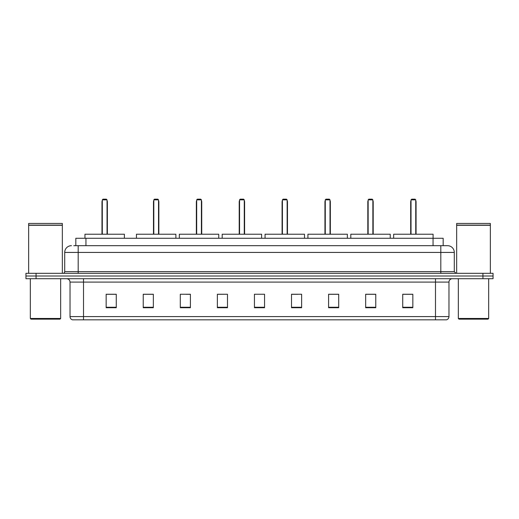 <?xml version="1.0" encoding="UTF-8"?>
<svg xmlns="http://www.w3.org/2000/svg" width="519" height="519" viewBox="0 0 519 519"><rect width="100%" height="100%" fill="white"/><g stroke="black" fill="none" stroke-linecap="round" stroke-linejoin="round"><path stroke-width="0.78" d="M73.808 245.682L78.187 245.682L73.808 245.682L75.832 245.682L75.832 238.266L443.168 238.266L443.168 245.682M71.447 245.682A6.741 6.741 0 0 0 64.706 252.422L64.706 271.632A1.687 1.687 0 0 1 63.02 273.318M454.294 252.422L78.187 252.422L78.187 245.682L447.553 245.682A6.741 6.741 0 0 1 454.294 252.422L454.294 271.632L455.98 273.318M36.058 273.318L25.95 273.318L25.95 276.011L36.058 276.011L25.95 276.011L25.95 278.709L36.058 278.709L36.058 276.011L482.942 276.011L36.058 276.011L36.058 273.318L482.942 273.318L482.942 276.011L493.05 276.011L482.942 276.011L482.942 278.709L36.058 278.709M493.05 273.318L493.05 276.011L493.05 273.318L482.942 273.318M447.449 245.682L445.192 245.682M446.372 319.827L72.628 319.827M72.459 319.827A3.367 3.367 0 0 1 70.033 316.59L83.514 316.59L83.514 319.827L435.486 319.827L435.486 316.59L448.967 316.59L448.967 282.083A3.367 3.367 0 0 1 452.341 278.709M70.033 316.59L70.033 282.083C69.831 280.033 68.709 278.911 66.659 278.709M412.839 307.728L412.839 294.247L402.731 294.247L402.731 307.728L412.839 307.728M375.769 307.728L375.769 294.247L365.661 294.247L365.661 307.728L375.769 307.728M338.699 307.728L338.699 294.247L328.585 294.247L328.585 307.728L338.699 307.728M301.63 307.728L301.63 294.247L291.516 294.247L291.516 307.728L301.63 307.728M116.269 307.728L116.269 294.247L106.161 294.247L106.161 307.728L116.269 307.728M153.339 307.728L153.339 294.247L143.231 294.247L143.231 307.728L153.339 307.728M190.415 307.728L190.415 294.247L180.301 294.247L180.301 307.728L190.415 307.728M227.484 307.728L227.484 294.247L217.37 294.247L217.37 307.728L227.484 307.728M264.554 307.728L264.554 294.247L254.446 294.247L254.446 307.728L264.554 307.728M493.05 278.709L493.05 276.011L493.05 278.709L482.942 278.709M435.486 319.827L446.275 319.827M227.484 294.247L217.37 294.312L227.484 294.247M186.068 294.312L190.415 294.312M291.516 294.312L297.75 294.312M254.446 294.312L254.881 294.312M153.339 294.312L143.231 294.312M116.269 294.312L106.161 294.312M338.699 294.312L328.585 294.312M375.769 294.312L365.661 294.312M412.839 294.312L402.731 294.312M59.99 319.153L31.004 319.153L30.329 318.478L60.665 318.478L59.99 319.153M30.329 278.709L30.329 318.478M60.665 278.709L60.665 318.478M28.649 225.291L62.345 225.291L28.649 225.291L28.649 273.318M62.345 225.291L62.345 273.318M62.176 225.123L28.817 225.123M62.345 224.954L62.345 223.442L28.649 223.442L28.649 224.954M124.391 238.266L124.391 234.225L84.96 234.225L84.96 238.266M102.314 199.847L102.989 199.173L106.363 199.173L107.037 199.847L102.314 199.847L102.314 234.225M107.037 199.847L107.037 234.225M107.375 234.225L107.375 201.872A2.699 2.699 0 0 0 107.037 200.568M101.977 234.225L101.977 201.872L102.314 201.872M487.996 319.153L459.01 319.153L458.335 318.478L488.671 318.478L487.996 319.153M458.335 278.709L458.335 318.478M488.671 278.709L488.671 318.478M456.655 225.291L490.351 225.291L456.655 225.291L456.655 273.318M490.351 225.291L490.351 273.318M490.183 225.123L456.824 225.123M490.351 224.954L490.351 223.442L456.655 223.442L456.655 224.954M175.889 238.266L175.889 234.225L136.458 234.225L136.458 238.266M153.812 199.847L154.487 199.173L157.854 199.173L158.529 199.847L153.812 199.847L153.812 234.225M158.529 199.847L158.529 234.225M158.866 234.225L158.866 201.872A2.699 2.699 0 0 0 158.529 200.568M153.475 234.225L153.475 201.872L153.812 201.872M218.752 238.266L218.752 234.225L179.327 234.225L179.327 238.266M196.682 199.847L197.356 199.173L200.723 199.173L201.398 199.847L196.682 199.847L196.682 234.225M201.398 199.847L201.398 234.225M201.735 234.225L201.735 201.872A2.699 2.699 0 0 0 201.398 200.568M196.344 234.225L196.344 201.872L196.682 201.872M261.621 238.266L261.621 234.225L222.19 234.225L222.19 238.266M239.551 199.847L240.226 199.173L243.593 199.173L244.267 199.847L239.551 199.847L239.551 234.225M244.267 199.847L244.267 234.225M244.605 234.225L244.605 201.872A2.699 2.699 0 0 0 244.267 200.568M239.214 234.225L239.214 201.872L239.551 201.872M304.491 238.266L304.491 234.225L265.06 234.225L265.06 238.266M282.414 199.847L283.089 199.173L286.462 199.173L287.137 199.847L282.414 199.847L282.414 234.225M287.137 199.847L287.137 234.225M287.474 234.225L287.474 201.872A2.699 2.699 0 0 0 287.137 200.568M282.083 234.225L282.083 201.872L282.414 201.872M347.36 238.266L347.36 234.225L307.929 234.225L307.929 238.266M325.283 199.847L325.958 199.173L329.331 199.173L330.006 199.847L325.283 199.847L325.283 234.225M330.006 199.847L330.006 234.225M330.337 234.225L330.337 201.872A2.699 2.699 0 0 0 330.006 200.568M324.946 234.225L324.946 201.872L325.283 201.872M390.23 238.266L390.23 234.225L350.799 234.225L350.799 238.266M368.153 199.847L368.827 199.173L372.194 199.173L372.869 199.847L368.153 199.847L368.153 234.225M372.869 199.847L372.869 234.225M373.206 234.225L373.206 201.872A2.699 2.699 0 0 0 372.869 200.568M367.815 234.225L367.815 201.872L368.153 201.872M433.093 238.266L433.093 234.225L393.668 234.225L393.668 238.266M411.022 199.847L411.697 199.173L415.064 199.173L415.738 199.847L411.022 199.847L411.022 234.225M415.738 199.847L415.738 234.225M416.076 234.225L416.076 201.872A2.699 2.699 0 0 0 415.738 200.568M410.685 234.225L410.685 201.872L411.022 201.872M85.946 245.682L85.946 238.266M433.054 245.682L433.054 238.266M78.187 273.318L78.187 252.422L64.706 252.422M64.706 271.632L454.294 271.632M440.813 245.682L440.813 273.318M435.486 278.709L435.486 282.083L70.033 282.083M448.967 282.083L435.486 282.083L435.486 316.59L83.514 316.59L83.514 278.709M264.554 307.261L254.446 307.261M227.484 307.261L217.37 307.261M190.415 307.261L180.301 307.261M153.339 307.261L143.231 307.261M116.269 307.261L106.161 307.261M301.63 307.261L291.516 307.261M338.699 307.261L328.585 307.261M375.769 307.261L365.661 307.261M412.839 307.261L402.731 307.261M107.037 201.872L107.375 201.872M158.529 201.872L158.866 201.872M201.398 201.872L201.735 201.872M244.267 201.872L244.605 201.872M287.137 201.872L287.474 201.872M330.006 201.872L330.337 201.872M372.869 201.872L373.206 201.872M415.738 201.872L416.076 201.872M446.541 319.827C448.066 319.282 448.877 318.205 448.967 316.59M102.314 200.568A2.699 2.699 0 0 0 101.977 201.872M153.812 200.568A2.699 2.699 0 0 0 153.475 201.872M196.682 200.568A2.699 2.699 0 0 0 196.344 201.872M239.551 200.568A2.699 2.699 0 0 0 239.214 201.872M282.414 200.568A2.699 2.699 0 0 0 282.083 201.872M325.283 200.568A2.699 2.699 0 0 0 324.946 201.872M368.153 200.568A2.699 2.699 0 0 0 367.815 201.872M411.022 200.568A2.699 2.699 0 0 0 410.685 201.872"/></g></svg>
